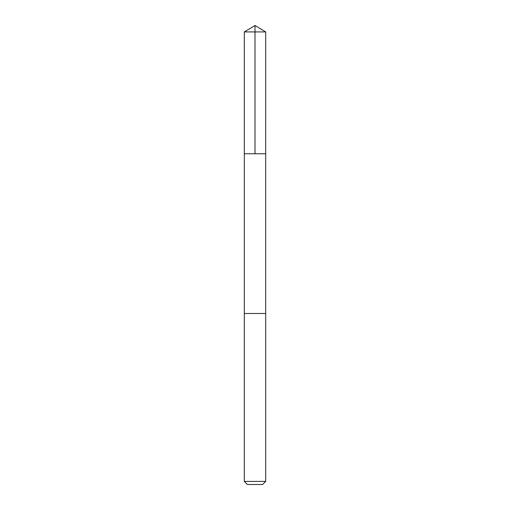 <?xml version="1.0" encoding="UTF-8"?>
<svg xmlns="http://www.w3.org/2000/svg" width="510" height="510" viewBox="0 0 510 510"><rect width="100%" height="100%" fill="white"/><g stroke="black" fill="none" stroke-linecap="round" stroke-linejoin="round"><path stroke-width="0.76" d="M244.315 153.765L265.684 153.765L265.691 31.92L244.309 31.92L244.315 153.765L265.684 153.765L265.684 313.497L244.315 313.497L244.315 153.765M251.424 313.497L244.309 313.497L244.309 481.414L265.691 481.414L265.691 313.497L251.424 313.497M265.691 481.414L262.605 484.5L247.395 484.5L244.309 481.414M255 153.765L255 25.5L244.309 31.92M255 25.5L265.691 31.92"/></g></svg>
